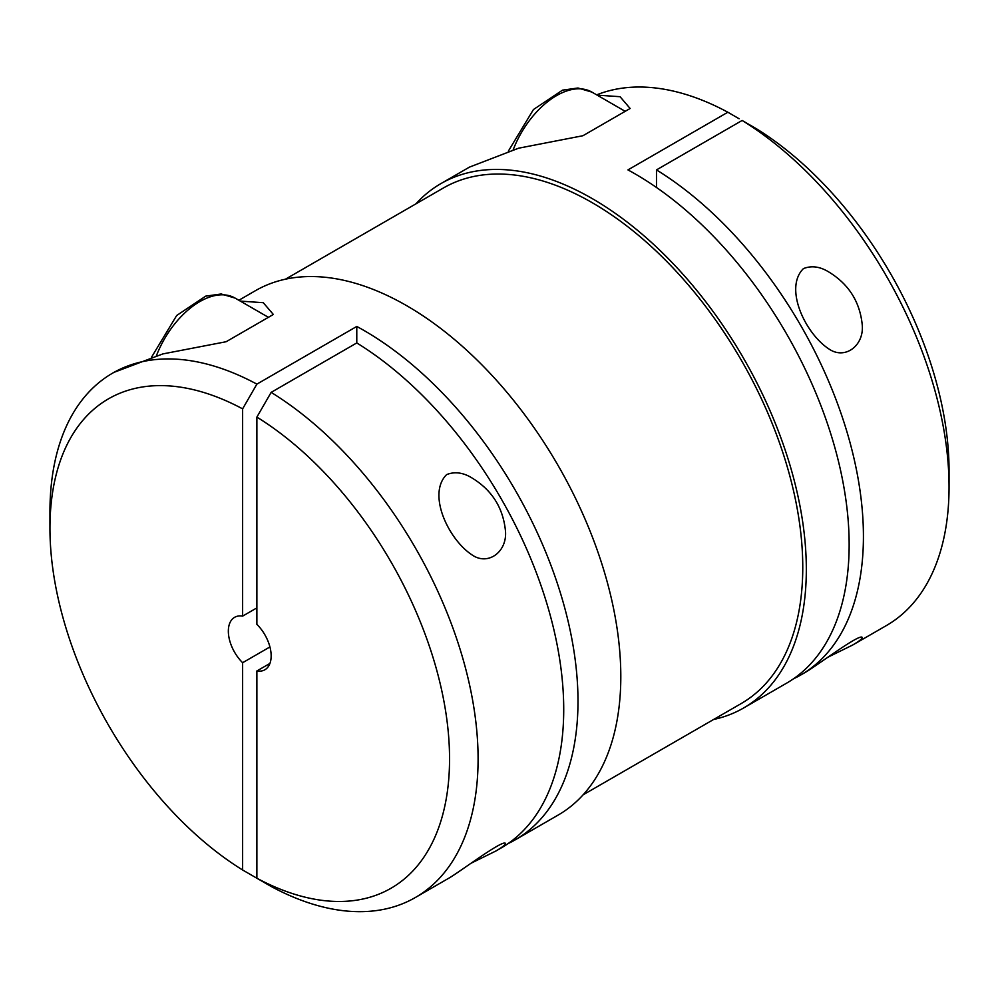 <?xml version="1.0" encoding="UTF-8"?>
<svg xmlns="http://www.w3.org/2000/svg" width="999" height="999" viewBox="0 0 999 999"><rect width="100%" height="100%" fill="white"/><g stroke="black" fill="none" stroke-linecap="round" stroke-linejoin="round"><path stroke-width="1.5" d="M240.347 301.111L263.261 302.697L273.351 314.473L226.149 341.72L162.887 353.908L114.048 372.327M507.992 843.643A302.747 174.788 -120 0 0 515.297 839.809A302.747 174.788 -120 0 0 560.302 592.619A302.747 174.788 -120 0 0 356.78 326.448L356.78 342.932L271.154 392.37A302.747 174.788 60 0 1 463.136 659.49A302.747 174.788 60 0 1 415.397 897.489A302.747 174.788 60 0 1 271.154 886.475L242.62 869.992A282.555 163.137 -120 0 1 49.95 528.184L49.95 511.713A302.747 174.788 -120 0 1 111.139 374.013A302.747 174.788 -120 0 1 112.65 373.114L112.675 373.102M256.88 607.879L242.62 616.121A30.27 17.483 -120 0 0 234.615 617.32A30.27 17.483 -120 0 0 242.62 662.724L242.62 869.992M356.78 326.448L256.88 384.128L242.62 408.866L242.62 616.121M256.88 384.128A302.747 174.788 -120 0 0 112.65 373.114M242.62 408.866A282.555 163.137 -120 0 0 49.95 528.184M269.93 646.952L242.62 662.724M713.586 719.492A302.747 174.788 -120 0 0 743.631 707.979L786.45 683.254A302.747 174.788 -120 0 0 831.468 436.063A302.747 174.788 -120 0 0 627.946 169.905L727.846 112.225A302.747 174.788 -120 0 0 596.678 94.868M727.846 112.225L739.11 118.744M743.631 707.979A302.747 174.788 -120 0 0 743.631 358.404A302.747 174.788 -120 0 0 440.896 183.616A302.747 174.788 -120 0 0 415.896 203.871M597.127 95.13L620.054 96.703L630.132 108.479L582.929 135.727L518.606 148.202L469.455 167.12L440.896 183.616M515.297 839.809L558.104 815.097A302.747 174.788 -120 0 0 558.104 465.509A302.747 174.788 -120 0 0 255.369 290.721L238.861 300.262M583.104 794.829L741.108 703.608A297.702 171.878 -120 0 0 741.108 359.852A297.702 171.878 -120 0 0 443.419 187.974L285.414 279.208M269.93 663.436L256.88 670.966L256.88 878.221A282.555 163.137 60 0 0 449.55 758.89A282.555 163.137 60 0 0 256.88 417.095L271.154 392.37M256.88 417.095L256.88 624.363A30.27 17.483 60 0 1 264.885 669.767A30.27 17.483 60 0 1 256.88 670.966M356.78 342.932A302.747 174.788 60 0 1 548.763 610.052A302.747 174.788 60 0 1 501.023 848.051L495.979 850.961C502.859 846.902 505.981 844.342 505.344 843.293C502.185 839.884 459.478 872.102 448.976 878.096L415.397 897.489M446.64 474.6C427.023 493.918 448.276 539.31 472.04 554.907C487.924 566.021 507.03 552.047 505.519 531.443C503.309 508.179 492.245 490.422 472.315 478.159C463.374 472.539 454.82 471.353 446.64 474.6M470.954 863.286L495.979 850.961M742.12 120.467L756.38 128.721A282.555 163.137 -120 0 1 949.05 470.517L949.05 486.988A302.747 174.788 -120 0 0 742.12 120.467L656.48 169.905L656.48 187.487M793.418 678.845A302.747 174.788 -120 0 0 800.723 675.024A302.747 174.788 -120 0 0 848.463 437.013A302.747 174.788 -120 0 0 656.48 169.905M827.746 657.292L852.759 644.979C859.639 640.921 862.761 638.361 862.125 637.3C858.965 633.89 816.258 666.108 805.768 672.102L800.723 675.024M852.759 644.979L886.35 625.586A302.747 174.788 -120 0 0 949.05 486.988M803.433 268.606C783.803 287.924 805.057 333.316 828.833 348.913C844.717 360.027 863.823 346.054 862.299 325.449C860.102 302.197 849.025 284.428 829.095 272.165C820.154 266.546 811.6 265.372 803.433 268.606M508.366 151.111L533.454 109.528L562.499 90.147L577.984 87.999L591.908 92.108A70.642 40.784 120 0 0 513.224 149.688M151.586 357.105L176.673 315.509L205.707 296.141L221.191 293.981L235.115 298.102A70.642 40.784 120 0 0 156.443 355.681M625.199 111.339L591.908 92.108M268.406 317.32L235.115 298.102"/></g></svg>
